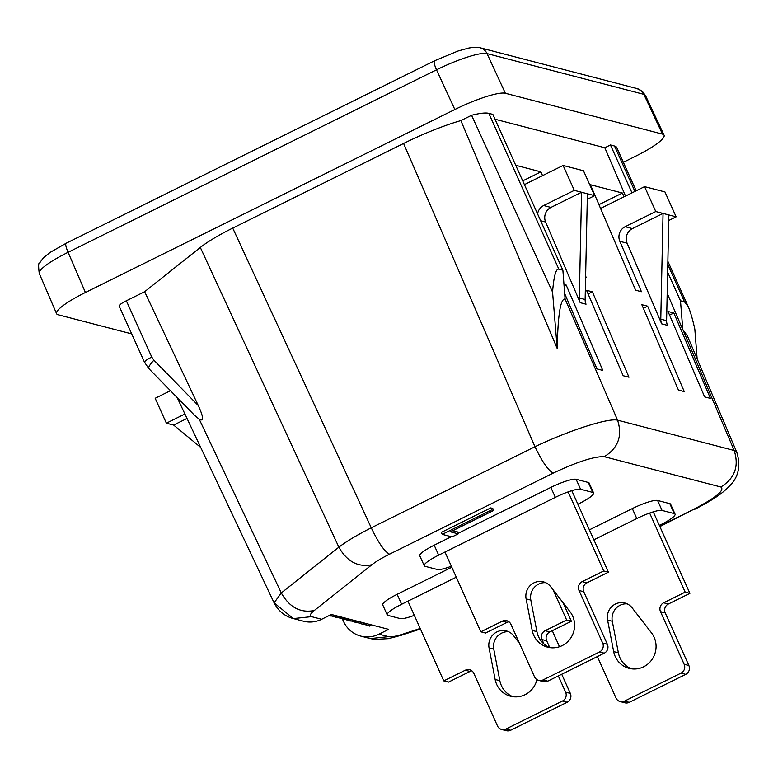 <?xml version="1.0" encoding="UTF-8"?>
<svg xmlns="http://www.w3.org/2000/svg" width="778" height="778" viewBox="0 0 778 778"><rect width="100%" height="100%" fill="white"/><g stroke="black" fill="none" stroke-linecap="round" stroke-linejoin="round"><path stroke-width="1.17" d="M357.433 621.243L356.849 622.77L350.508 620.708M357.394 621.233L356.849 622.77M356.752 621.068L356.207 622.604M356.052 620.883L355.517 622.39M354.933 620.591L354.418 622.04M353.99 620.348L353.504 621.739M352.726 620.017L352.269 621.321M351.131 619.609L350.713 620.786M363.939 622.935L363.316 624.452L357.024 622.419M363.861 622.915L363.316 624.452M363.307 622.77L362.762 624.306M361.906 622.41L361.391 623.888M360.37 622.001L359.874 623.392M358.259 621.457L357.822 622.692M350.917 619.551L350.295 621.068L343.993 619.035M350.839 619.531L350.295 621.068M350.285 619.385L349.74 620.922M348.884 619.025L348.359 620.494M347.338 618.617L346.852 620.008M345.238 618.072L344.79 619.307M364.726 623.139L364.289 624.374L363.53 624.112M370.406 624.617L369.783 626.134L364.289 624.374M370.328 624.598L369.783 626.134M369.774 624.452L369.229 625.989M368.373 624.092L367.858 625.561M366.837 623.684L366.341 625.074M344.411 617.858L343.827 619.385L337.477 617.324M344.372 617.849L343.827 619.385M343.72 617.683L343.176 619.22M343.02 617.499L342.485 619.006M341.902 617.207L341.386 618.656M340.968 616.964L340.472 618.354M339.704 616.633L339.247 617.927M338.109 616.225L337.691 617.401M337.895 616.166L337.263 617.683L337.808 616.147M337.253 616.001L336.709 617.538L337.263 617.683M335.863 615.631L335.337 617.11L336.709 617.538M334.316 615.233L333.82 616.623L335.337 617.11M332.206 614.688L331.768 615.923L333.82 616.623M331.807 614.581L331.263 616.118L330.339 615.875L330.728 614.785M329.289 615.495L330.339 615.875M546.691 640.78L541.974 639.555A6.652 6.409 104.6 0 1 545.125 630.686L566.656 620.017L571.363 621.243L549.832 631.911A6.652 6.409 -75.4 0 0 546.691 640.78L549.715 647.52M561.726 674.244L570.332 693.383A6.652 6.409 104.6 0 1 567.181 702.252L562.475 701.027A6.652 6.409 -75.4 0 0 565.616 692.157L570.332 693.383M541.974 639.555L543.958 643.97M558.322 675.926L565.616 692.157M407.935 601.141L443.771 680.886L465.302 670.218A6.652 6.409 104.6 0 1 473.821 673.31L497.473 725.913A6.652 6.409 -75.4 0 0 505.992 729.005L562.475 701.027M505.992 729.005L510.699 730.231L567.181 702.252M508.637 631.746A14.422 13.878 -75.4 0 0 493.777 649.163L499.855 680.701A22.183 21.356 -75.4 0 0 512.955 696.709M562.99 602.59L571.363 621.243M510.699 730.231A6.652 6.409 104.6 0 1 506.342 730.688L501.625 729.463M471.896 670.85A6.652 6.409 -75.4 0 0 470.019 671.443L448.488 682.111L443.771 680.886M519.422 643.25L513.636 635.762A14.422 13.878 -75.4 0 0 506.332 630.919A14.422 13.878 -75.4 0 0 489.061 647.938L495.139 679.476A22.183 21.356 -75.4 0 0 510.562 696.232A22.183 21.356 -75.4 0 0 536.927 679.632M553.041 589.734L566.656 620.017M665.219 612.889L660.503 611.664A6.652 6.409 104.6 0 1 663.653 602.794L668.36 604.02A6.652 6.409 -75.4 0 0 665.219 612.889L688.861 665.491A6.652 6.409 104.6 0 1 685.71 674.361L629.227 702.34A6.652 6.409 104.6 0 1 624.87 702.797L620.154 701.571A6.652 6.409 -75.4 0 0 624.52 701.114L681.003 673.135A6.652 6.409 -75.4 0 0 684.144 664.266L688.861 665.491M660.503 611.664L684.144 664.266M663.653 602.794L685.185 592.126L689.891 593.351L668.36 604.02M627.165 603.854A14.422 13.878 -75.4 0 0 612.296 621.272L618.384 652.81A22.183 21.356 -75.4 0 0 631.483 668.817M653.267 511.856L689.891 593.351M613.667 651.585A22.183 21.356 -75.4 0 0 629.091 668.341A22.183 21.356 -75.4 0 0 652.528 658.723A22.183 21.356 -75.4 0 0 651.487 632.854L632.164 607.871A14.422 13.878 -75.4 0 0 624.86 603.028A14.422 13.878 -75.4 0 0 607.589 620.047L613.667 651.585L618.384 652.81M649.649 513.062L685.185 592.126M552.283 630.695L559.489 646.722M597.378 656.583L616.001 698.022A6.652 6.409 -75.4 0 0 620.154 701.571M583.743 591.708L579.036 590.483A6.652 6.409 104.6 0 1 582.177 581.623L586.894 582.839A6.652 6.409 -75.4 0 0 583.743 591.708L607.385 644.32A6.652 6.409 104.6 0 1 604.243 653.18L547.761 681.158A6.652 6.409 104.6 0 1 543.394 681.625L538.687 680.4A6.652 6.409 -75.4 0 0 543.044 679.933L599.527 651.954A6.652 6.409 -75.4 0 0 602.678 643.095L607.385 644.32M579.036 590.483L602.678 643.095M582.177 581.623L603.709 570.955L608.425 572.18L586.894 582.839M545.689 582.683A14.422 13.878 -75.4 0 0 530.829 600.101L536.917 631.639A22.183 21.356 -75.4 0 0 550.007 647.636M508.958 621.787A6.652 6.409 -75.4 0 0 507.081 622.381L502.364 621.155A6.652 6.409 104.6 0 1 510.883 624.238L534.525 676.85A6.652 6.409 -75.4 0 0 538.687 680.4M444.977 552.03L480.833 631.814L485.54 633.039L507.081 622.381M571.801 490.685L608.425 572.18M532.201 630.413A22.183 21.356 -75.4 0 0 547.615 647.17A22.183 21.356 -75.4 0 0 571.062 637.552A22.183 21.356 -75.4 0 0 570.011 611.683L550.698 586.7A14.422 13.878 -75.4 0 0 543.394 581.847A14.422 13.878 -75.4 0 0 526.113 598.875L532.201 630.413L536.917 631.639M568.173 491.891L603.709 570.955M480.833 631.814L502.364 621.155M577.879 504.212L579.182 503.57A22.183 3.851 155.8 0 0 593.604 492.97L589.121 483.002A22.183 3.851 155.8 0 0 588.333 482.467L576.109 479.287A22.183 3.851 155.8 0 0 550.853 487.407L458.018 533.387M576.109 479.287L580.592 489.255A22.183 3.851 155.8 0 0 555.327 497.366L438.666 555.152A22.183 3.851 155.8 0 0 424.253 565.762A22.183 3.851 155.8 0 0 425.041 566.296L437.265 569.477A22.183 3.851 155.8 0 0 451.347 566.228M39.299 273.545A44.375 7.702 -24.2 0 1 39.27 273.496A44.375 7.702 -24.2 0 1 39.27 273.486A44.375 7.702 -24.2 0 1 68.114 252.296L85.415 292.499L454.838 109.513A44.375 7.702 155.8 0 1 505.36 93.272L662.486 134.117L643.97 94.605A44.375 7.702 -24.2 0 1 645.545 95.655A44.375 7.702 -24.2 0 1 645.555 95.694L642.395 91.376L636.978 88.556A11.096 10.678 104.6 0 1 643.853 94.342L643.97 94.605M661.689 323.852L627.107 243.203A11.096 10.678 -75.4 0 1 632.426 228.596L663.05 213.425L660.785 319.175A11.096 10.678 -75.4 0 0 661.689 323.852L667.505 325.369A11.096 10.678 -75.4 0 1 666.6 320.692L668.866 214.942L676.14 216.829L664.947 191.923L644.583 186.632L600.558 208.436M149.152 368.772C147.869 367.887 149.454 365.018 153.888 360.175L151.759 357.053L126.347 300.785L144.65 291.721L200.325 247.462A61.015 10.591 155.8 0 1 232.729 228.09L403.588 143.463A72.558 12.604 155.8 0 1 460.868 120.59L471.565 115.29A61.89 10.746 155.8 0 1 488.808 113.345L558.837 269.159L562.883 270.209L565.091 299.024C560.5 298.48 557.875 314.973 557.213 348.525L460.868 120.59M550.95 207.425L581.574 192.254L579.309 298.003A11.096 10.678 104.6 0 0 580.213 302.681L545.631 222.031A11.096 10.678 -75.4 0 1 550.95 207.425L543.676 205.528A11.096 10.678 -75.4 0 0 537.588 213.94M662.486 134.108A44.375 7.702 155.8 0 1 664.062 135.168A44.375 7.702 155.8 0 1 635.237 156.397L623.353 162.291M659.355 525.393L660.658 524.751A22.183 3.851 155.8 0 0 675.071 514.141L670.597 504.173A22.183 3.851 155.8 0 0 669.8 503.638L657.585 500.468A22.183 3.851 155.8 0 0 632.32 508.579L589.403 529.837M675.071 514.141A22.183 3.851 155.8 0 0 674.283 513.606L662.059 510.426A22.183 3.851 155.8 0 0 636.793 518.547L593.877 539.806M668.749 220.495L676.14 216.829M667.193 293.218L682.802 329.619L687.382 335.872L736.863 452.504L734.169 450.481L617.576 420.178C608.561 417.737 568.961 430.458 534.982 446.718C542.169 461.753 548.257 470.534 553.255 473.082C577.461 461.733 594.47 456.268 604.273 456.686C618.209 448.06 622.633 435.894 617.576 420.178L565.091 299.024M342.369 618.967L343.672 621.739A27.726 26.695 -75.4 0 0 360.807 636.112A27.726 26.695 -75.4 0 0 378.974 634.177L388.689 629.363L331.37 614.464L321.654 619.278L311.54 616.653C309.226 615.923 310.15 613.871 314.293 610.506C300.473 613.229 289.474 607.385 281.296 592.943L274.109 602.833L293.374 618.578L311.54 616.653M177.131 397.519L274.109 602.833C278.407 611.1 284.836 616.351 293.374 618.578L303.488 621.214A27.726 26.695 -75.4 0 0 321.654 619.278M647.646 306.192L684.27 391.597L678.445 390.079L641.831 304.675L647.646 306.192L643.387 308.302M580.592 489.255L592.807 492.425A22.183 3.851 155.8 0 1 593.604 492.97M451.298 536.713L434.192 545.193A22.183 3.851 155.8 0 0 419.77 555.793L424.253 565.762M634.906 191.417L614.503 146.011L610.458 144.961L604.817 147.752L495.022 119.219M614.503 146.011A61.89 10.746 -24.2 0 1 616.711 147.509L636.161 190.804M126.347 300.785A11.096 1.926 155.8 0 0 119.141 306.094L144.523 362.285L148.831 368.597L194.529 415.296L199.265 419.274C203.933 421.764 203.603 417.183 198.264 405.523L153.888 360.175M562.883 270.209L492.853 114.395L488.808 113.345M131.696 333.888L58.165 314.779A44.375 7.702 155.8 0 1 56.57 313.69A44.375 7.702 155.8 0 1 85.415 292.489M414.314 615.33A22.183 3.851 155.8 0 1 400.223 618.588L388.008 615.408A22.183 3.851 155.8 0 1 387.211 614.873A22.183 3.851 155.8 0 1 401.633 604.263L456.278 577.198M451.804 567.23L397.15 594.304A22.183 3.851 155.8 0 0 382.737 604.905L387.211 614.873M371.874 564.74C375.988 561.521 381.881 558.001 389.545 554.169C384.556 551.621 378.458 542.84 371.271 527.805C357.228 534.924 346.434 541.381 338.868 547.177C347.046 561.609 358.045 567.463 371.874 564.74L314.293 610.506M403.928 633.798C396.294 636.268 391.149 637.221 388.504 636.657L370.338 638.582L374.626 639.399L388.621 638.641L401.38 635.237L403.928 633.798L420.208 628.459M682.899 329.648L734.169 450.481C739.236 466.197 734.802 478.363 720.866 486.999C725.057 490.208 715.886 497.706 693.354 509.502L659.88 526.57M452.786 530.674L457.328 531.86L458.223 533.854L450.462 531.831L493.67 510.426L491.638 509.901L442.254 534.36L452.047 536.908L458.223 533.854M442.254 534.36L441.359 532.366L490.743 507.908L492.775 508.433L493.67 510.426M490.743 507.908L491.638 509.901M184.911 414.003L166.375 423.183L155.182 398.278L170.46 390.702M558.837 269.159C555.891 268.585 553.8 276.239 552.565 292.11L471.565 115.29M557.213 348.525L552.565 292.11M604.817 147.752L625.531 196.066M682.802 329.619L680.487 300.785L684.533 301.835L688.287 306.785C690.339 311.375 692.517 318.805 694.822 329.084L697.146 358.882M610.458 144.961L631.989 192.866M667.641 272.203L680.487 300.785M144.65 291.721L198.264 405.523M632.426 228.596L625.152 226.709A11.096 10.678 -75.4 0 0 619.833 241.316L641.442 291.721L635.626 290.213L590.395 184.717L622.4 193.032L598.943 204.653M625.152 226.709L655.776 211.538L644.583 186.632M667.077 298.382L667.631 298.528L667.106 297.303M624.024 196.815L622.4 193.032M669.566 315.109L673.836 312.999L668.02 311.482L704.635 396.887L710.45 398.404L673.836 312.999M564.021 284.456L566.18 285.02L602.794 370.416L596.979 368.908L564.77 293.792M586.544 290.311L623.159 375.716L628.984 377.223L592.369 291.818L586.544 290.311M542.548 175.643L540.924 171.86L515.736 165.306M585.61 277.211L586.165 277.357L585.63 276.122M655.776 211.538L668.866 214.942M587.283 199.324L594.674 195.657L583.481 170.752L563.107 165.451L524.411 184.619M580.213 302.681L586.038 304.188A11.096 10.678 104.6 0 1 585.134 299.511L587.4 193.771L594.674 195.657M522.728 180.875L540.924 171.86M588.1 293.938L592.369 291.818M543.676 205.528L574.3 190.367L563.107 165.451M566.18 285.02L564.147 286.022M187.021 418.447L173.65 425.07L200.695 447.408M173.65 425.07L166.375 423.183M574.3 190.367L587.4 193.771M39.27 273.496C38.355 266.3 38.433 262.847 39.513 263.139L43.461 257.732L50.162 252.383L66.159 243.242A11.096 2.305 63.6 0 0 68.114 252.296L436.516 69.816A44.375 7.702 -24.2 0 1 487.038 53.585L643.853 94.342M545.125 630.686L549.832 631.911M499.855 680.701L495.139 679.476M470.019 671.443L465.302 670.218M493.777 649.163L489.061 647.938M685.71 674.361L681.003 673.135M624.52 701.114L629.227 702.34M612.296 621.272L607.589 620.047M604.243 653.18L599.527 651.954M543.044 679.933L547.761 681.158M530.829 600.101L526.113 598.875M550.853 487.407L555.327 497.366M505.36 93.272L487.038 53.585A11.096 10.678 104.6 0 0 480.162 47.789L636.978 88.556M232.729 228.09L371.271 527.805L534.982 446.718L403.588 143.463M545.631 222.031L540.642 220.728M669.8 503.638L674.283 513.606M151.759 357.053C146.021 360.019 143.736 361.848 144.903 362.538M389.545 554.169L553.255 473.082M588.333 482.467L592.807 492.425M434.192 545.193L438.666 555.152M632.32 508.579L636.793 518.547M657.585 500.468L662.059 510.426M200.325 247.462L338.868 547.177L281.296 592.943L199.265 419.274M397.15 594.304L401.633 604.263M388.504 636.657L378.974 634.177M693.354 509.502L659.705 526.171M66.159 243.242L434.552 60.772A11.096 2.305 63.6 0 0 436.507 69.816L454.838 109.513M684.533 301.835L667.806 264.617M604.273 456.686L720.866 486.999M627.107 243.203L619.833 241.316M666.6 320.692L660.785 319.175M579.309 298.003L585.134 299.511M401.38 635.237L420.451 628.984M370.338 638.582L360.807 636.112M736.863 452.504C740.841 465.818 738.585 476.788 730.085 485.443C724.065 491.657 717.734 497.453 694.462 509.444M664.062 135.168L645.545 95.655M688.287 306.785L667.874 261.359M480.162 47.789C478.587 47.03 474.833 47.108 468.891 48.022L458.106 50.978L434.552 60.772M39.27 273.486L56.58 313.69"/></g></svg>
